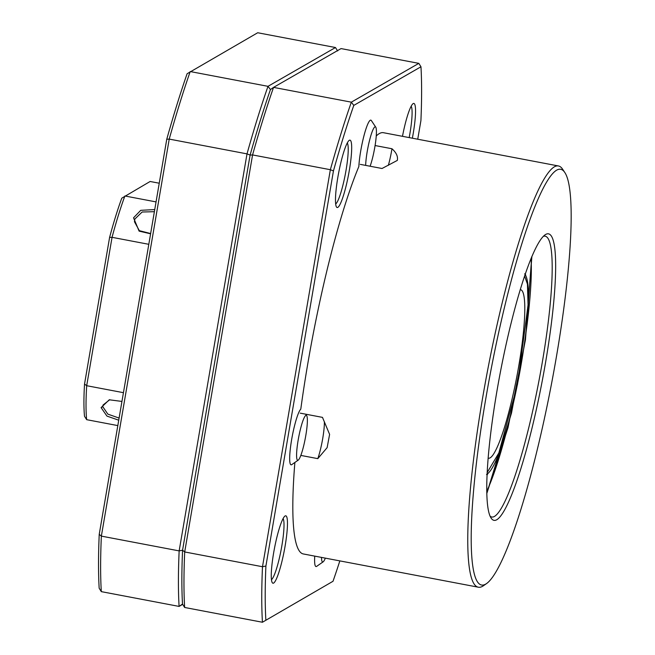 <?xml version="1.0" encoding="UTF-8"?>
<svg xmlns="http://www.w3.org/2000/svg" width="655" height="655" viewBox="0 0 655 655"><rect width="100%" height="100%" fill="white"/><g stroke="black" fill="none" stroke-linecap="round" stroke-linejoin="round"><path stroke-width="0.98" d="M486.845 491.168A137.214 20.125 100.8 0 0 510.843 414.001M525.408 273.536A114.347 16.768 -79.2 0 1 525.58 275.501M488.008 473.254A114.347 16.768 -79.2 0 1 487.124 475.022M525.089 339.003A137.214 20.125 100.8 0 0 531.066 258.414M298.246 460.113A22.868 3.357 -79.2 0 1 297.272 446.063A22.868 3.357 -79.2 0 1 303.331 419.667A22.868 3.357 -79.2 0 1 306.687 415.679A22.868 3.357 -79.2 0 1 306.245 432.734A22.868 3.357 -79.2 0 1 300.629 455.937A22.868 3.357 -79.2 0 1 298.246 460.113L291.753 464.632A28.583 4.192 -79.2 0 1 291.09 464.829A28.583 4.192 -79.2 0 1 290.795 445.097A28.583 4.192 -79.2 0 1 298.115 414.075A28.583 4.192 -79.2 0 1 300.792 409.113A214.398 31.448 100.8 0 1 358.834 166.566A28.583 4.192 -79.2 0 1 358.948 164.806A28.583 4.192 -79.2 0 1 364.123 135.151A28.583 4.192 -79.2 0 1 370.804 120.127A28.583 4.192 -79.2 0 1 371.36 120.553L375.741 127.144A22.868 3.357 -79.2 0 1 376.248 135.994A22.868 3.357 -79.2 0 1 370.108 166.239M337.628 50.943L335.483 47.528L257.702 32.75L187.109 73.728A331.602 48.642 100.8 0 0 166.763 139.245L99.224 534.365A331.602 48.642 100.8 0 0 99.167 588.223L101.304 591.637A334.459 49.059 -79.2 0 1 101.361 536.117L169.227 139.097A334.459 49.059 -79.2 0 1 190.204 71.551L267.993 86.329L335.483 47.528M339.839 560.893A331.602 48.642 -79.2 0 1 333.018 581.272L262.434 622.25L184.644 607.472L182.508 604.057A331.602 48.642 -79.2 0 1 182.565 550.2L250.104 155.079A331.602 48.642 -79.2 0 1 270.45 89.563L267.993 86.329A334.459 49.059 -79.2 0 0 247.009 153.876L169.227 139.097L166.763 139.245M265.848 619.892A331.602 48.642 -79.2 0 1 265.905 566.035L333.444 170.914A331.602 48.642 -79.2 0 1 353.79 105.398L351.334 102.164L273.544 87.385L270.45 89.563A331.602 48.642 100.8 0 0 250.104 155.079L247.009 153.876L179.151 550.896L101.361 536.117L99.224 534.365M265.905 566.035L262.491 566.731L184.702 551.952L182.565 550.2L179.151 550.896A334.459 49.059 -79.2 0 0 179.093 606.415L101.304 591.637M333.444 170.914L330.349 169.71L252.568 154.932L250.104 155.079L182.565 550.2A331.602 48.642 100.8 0 0 182.508 604.057L179.093 606.415L182.688 604.344M520.209 289.666A85.756 12.576 -79.2 0 1 520.537 289.698A85.756 12.576 -79.2 0 1 517.638 372.277A85.756 12.576 -79.2 0 1 489.776 458.042A85.756 12.576 -79.2 0 1 488.524 458.205A85.756 12.576 -79.2 0 1 488.204 458.107M365.654 165.387A22.868 3.357 -79.2 0 1 365.809 162.538A22.868 3.357 -79.2 0 1 370.345 137.37A22.868 3.357 -79.2 0 1 375.741 127.144M154.744 209.567L140.743 210.329L133.546 217.804L139.114 231.125L150.601 233.794M150.642 233.557L139.319 230.658L134.455 221.734L134.864 219.024L142.135 212.007L154.375 211.696M121.945 401.425L109.262 399.796L101.099 407.623L106.97 416.097L118.735 420.199M119.104 418.07L107.846 414.132L102.786 406.698L103.04 405.044L109.77 399.697M159.247 183.22L150.118 181.484L121.781 198.17A134.357 19.707 100.8 0 0 109.606 237.364L84.536 384.051A134.357 19.707 100.8 0 0 84.503 416.269L86.656 419.675A137.214 20.125 -79.2 0 1 86.689 385.705L112.054 237.323L148.8 244.307M156.054 201.904L124.892 195.984A137.214 20.125 -79.2 0 0 112.054 237.323L109.606 237.364M123.443 392.681L86.689 385.705L84.536 384.051M117.81 425.594L86.656 419.675M375.086 145.541L391.96 148.75A24.3 3.562 -79.2 0 1 388.349 165.33M324.372 421.73A24.3 3.562 -79.2 0 1 317.806 458.639L300.825 455.413M411.16 106.216A31.448 4.61 -79.2 0 1 409.899 133.612A31.448 4.61 -79.2 0 1 409.178 137.599M283.075 518.588A31.448 4.61 -79.2 0 1 281.118 549.856A31.448 4.61 -79.2 0 1 271.473 579.659M347.289 142.929A31.448 4.61 -79.2 0 1 346.028 170.325A31.448 4.61 -79.2 0 1 335.688 204M486.665 583.499L483.423 585.758A214.398 31.448 -79.2 0 1 482.571 586.299A214.398 31.448 -79.2 0 1 478.404 587.216A214.398 31.448 -79.2 0 1 485.085 383.912A214.398 31.448 -79.2 0 1 554.269 166.878A214.398 31.448 -79.2 0 1 558.445 165.961A214.398 31.448 -79.2 0 1 562.579 169.162L564.774 172.453A211.54 31.031 -79.2 0 1 551.682 382.905A211.54 31.031 -79.2 0 1 486.665 583.499A211.54 31.031 -79.2 0 1 485.83 584.031A211.54 31.031 -79.2 0 1 486.018 397.339A211.54 31.031 -79.2 0 1 556.57 170.202A211.54 31.031 -79.2 0 1 564.774 172.453M558.445 165.961L383.429 132.703A214.398 31.448 100.8 0 0 379.253 133.62A214.398 31.448 100.8 0 0 376.248 135.97M391.96 148.75C396.349 152.64 398.125 156.529 397.307 160.418L382.029 168.499L360.266 164.364M300.244 413.149L322.473 417.374L329.604 434.38L327.132 447.643L317.806 458.639M294.881 462.455A214.398 31.448 100.8 0 0 303.388 553.966L478.404 587.216M412.363 138.205A34.306 5.035 100.8 0 0 413.149 133.866A34.306 5.035 100.8 0 0 413.043 103.678A34.306 5.035 100.8 0 0 402.481 136.33M273.634 583.081A34.306 5.035 100.8 0 0 285.072 546.245A34.306 5.035 100.8 0 0 285.105 515.968A34.306 5.035 100.8 0 0 284.966 516.058A34.306 5.035 100.8 0 0 274.42 548.587A34.306 5.035 100.8 0 0 272.3 582.713A34.306 5.035 100.8 0 0 273.634 583.081M349.287 170.578A34.306 5.035 100.8 0 0 349.18 140.391A34.306 5.035 100.8 0 0 337.874 177.137A34.306 5.035 100.8 0 0 336.514 207.046A34.306 5.035 100.8 0 0 349.287 170.578M496.826 519.718A145.787 21.386 100.8 0 0 545.443 363.181A145.787 21.386 100.8 0 0 545.574 234.515A145.787 21.386 100.8 0 0 545.001 234.883A145.787 21.386 100.8 0 0 500.191 373.129A145.787 21.386 100.8 0 0 491.168 518.17A145.787 21.386 100.8 0 0 496.826 519.718M490.136 516.214A142.929 20.968 100.8 0 0 491.741 517.008A142.929 20.968 100.8 0 0 494.525 516.394A142.929 20.968 100.8 0 0 540.645 371.704A142.929 20.968 100.8 0 0 545.099 236.168A142.929 20.968 100.8 0 0 543.314 236.324M353.79 105.398L420.968 66.777L418.823 63.363L341.042 48.585L273.544 87.385A334.459 49.059 -79.2 0 0 252.568 154.932L184.702 551.952A334.459 49.059 -79.2 0 0 184.644 607.472M420.968 66.777A331.602 48.642 -79.2 0 1 420.911 120.635L417.734 139.22M333.018 581.272L262.434 622.25A334.459 49.059 -79.2 0 1 262.491 566.731L330.349 169.71A334.459 49.059 -79.2 0 1 351.334 102.164L418.823 63.363M325.347 558.134A22.868 3.357 -79.2 0 1 323.169 561.826L316.676 566.346A28.583 4.192 -79.2 0 1 316.005 566.542A28.583 4.192 -79.2 0 1 314.744 556.12M323.169 561.826A22.868 3.357 -79.2 0 1 321.507 557.405M531.77 256.711L525.392 339.945L511.49 413.133L486.878 493.01M524.573 275.992L527.431 284.09L528.069 304.911L517.483 384.46L498.832 452.982L487.246 472.435M101.099 407.623L102.786 406.698M486.878 493.264L508.051 427.518L525.441 339.839L531.876 256.473M306.687 415.679L305.697 414.189M524.663 273.823C539.63 292.114 507.101 463.077 486.534 474.482"/></g></svg>

